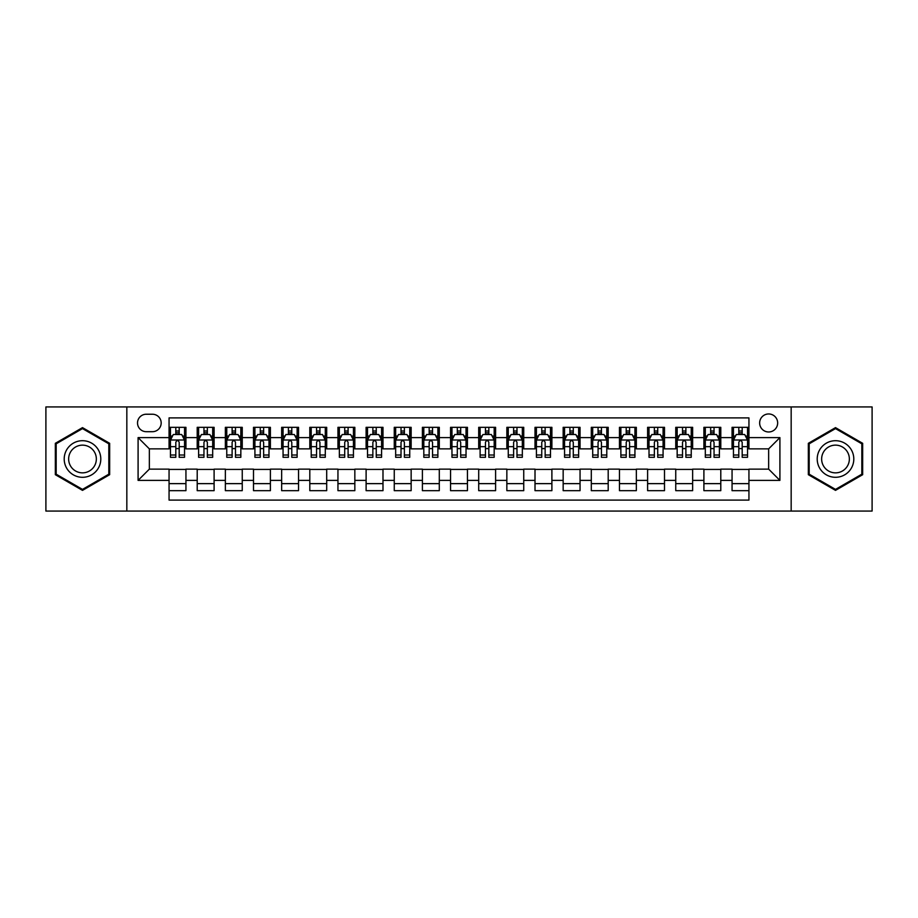 <?xml version="1.0" encoding="UTF-8"?>
<svg xmlns="http://www.w3.org/2000/svg" width="918" height="918" viewBox="0 0 918 918"><rect width="100%" height="100%" fill="white"/><g stroke="black" fill="none" stroke-linecap="round" stroke-linejoin="round"><path stroke-width="1.38" d="M768.653 413.961A9.008 9.008 0 0 0 759.645 422.969A9.008 9.008 0 0 0 768.653 431.976A9.008 9.008 0 0 0 777.661 422.969A9.008 9.008 0 0 0 768.653 413.961M791.167 511.074L872.1 511.074L872.1 406.926L791.167 406.926L791.167 511.074L126.833 511.074L126.833 406.926L45.9 406.926L45.9 511.074L126.833 511.074M748.939 427.329L732.059 427.329L732.059 437.611L720.791 437.611L720.791 448.868L732.059 448.868L732.059 437.611M720.791 437.611L720.791 427.329L703.899 427.329L703.899 437.611L692.642 437.611L692.642 448.868L703.899 448.868L703.899 437.611M692.642 437.611L692.642 427.329L675.751 427.329L675.751 437.611L664.494 437.611L664.494 448.868L675.751 448.868L675.751 437.611M664.494 437.611L664.494 427.329L647.603 427.329L647.603 437.611L636.346 437.611L636.346 448.868L647.603 448.868L647.603 437.611M636.346 437.611L636.346 427.329L619.455 427.329L619.455 437.611L608.198 437.611L608.198 448.868L619.455 448.868L619.455 437.611M608.198 437.611L608.198 427.329L591.307 427.329L591.307 437.611L580.05 437.611L580.05 448.868L591.307 448.868L591.307 437.611M580.05 437.611L580.05 427.329L563.159 427.329L563.159 437.611L551.89 437.611L551.89 448.868L563.159 448.868L563.159 437.611M551.89 437.611L551.89 427.329L535.01 427.329L535.01 437.611L523.742 437.611L523.742 448.868L535.01 448.868L535.01 437.611M523.742 437.611L523.742 427.329L506.851 427.329L506.851 437.611L495.594 437.611L495.594 448.868L506.851 448.868L506.851 437.611M495.594 437.611L495.594 427.329L478.703 427.329L478.703 437.611L467.446 437.611L467.446 448.868L478.703 448.868L478.703 437.611M467.446 437.611L467.446 427.329L450.554 427.329L450.554 437.611L439.297 437.611L439.297 448.868L450.554 448.868L450.554 437.611M439.297 437.611L439.297 427.329L422.406 427.329L422.406 437.611L411.149 437.611L411.149 448.868L422.406 448.868L422.406 437.611M411.149 437.611L411.149 427.329L394.258 427.329L394.258 437.611L382.99 437.611L382.99 448.868L394.258 448.868L394.258 437.611M382.99 437.611L382.99 427.329L366.11 427.329L366.11 437.611L354.841 437.611L354.841 448.868L366.11 448.868L366.11 437.611M354.841 437.611L354.841 427.329L337.95 427.329L337.95 437.611L326.693 437.611L326.693 448.868L337.95 448.868L337.95 437.611M326.693 437.611L326.693 427.329L309.802 427.329L309.802 437.611L298.545 437.611L298.545 448.868L309.802 448.868L309.802 437.611M298.545 437.611L298.545 427.329L281.654 427.329L281.654 437.611L270.397 437.611L270.397 448.868L281.654 448.868L281.654 437.611M270.397 437.611L270.397 427.329L253.506 427.329L253.506 437.611L242.249 437.611L242.249 448.868L253.506 448.868L253.506 437.611M242.249 437.611L242.249 427.329L225.358 427.329L225.358 437.611L214.101 437.611L214.101 448.868L225.358 448.868L225.358 437.611M214.101 437.611L214.101 427.329L197.209 427.329L197.209 448.868L185.941 448.868L185.941 427.329L169.061 427.329M169.061 490.671L185.941 490.671L185.941 469.132L197.209 469.132L197.209 490.671L214.101 490.671L214.101 469.132L225.358 469.132L225.358 480.389L214.101 480.389M225.358 480.389L225.358 490.671L242.249 490.671L242.249 469.132L253.506 469.132L253.506 480.389L242.249 480.389M253.506 480.389L253.506 490.671L270.397 490.671L270.397 469.132L281.654 469.132L281.654 480.389L270.397 480.389M281.654 480.389L281.654 490.671L298.545 490.671L298.545 469.132L309.802 469.132L309.802 480.389L298.545 480.389M309.802 480.389L309.802 490.671L326.693 490.671L326.693 469.132L337.95 469.132L337.95 480.389L326.693 480.389M337.95 480.389L337.95 490.671L354.841 490.671L354.841 469.132L366.11 469.132L366.11 480.389L354.841 480.389M366.11 480.389L366.11 490.671L382.99 490.671L382.99 469.132L394.258 469.132L394.258 480.389L382.99 480.389M394.258 480.389L394.258 490.671L411.149 490.671L411.149 469.132L422.406 469.132L422.406 480.389L411.149 480.389M422.406 480.389L422.406 490.671L439.297 490.671L439.297 469.132L450.554 469.132L450.554 480.389L439.297 480.389M450.554 480.389L450.554 490.671L467.446 490.671L467.446 469.132L478.703 469.132L478.703 480.389L467.446 480.389M478.703 480.389L478.703 490.671L495.594 490.671L495.594 469.132L506.851 469.132L506.851 480.389L495.594 480.389M506.851 480.389L506.851 490.671L523.742 490.671L523.742 469.132L535.01 469.132L535.01 480.389L523.742 480.389M535.01 480.389L535.01 490.671L551.89 490.671L551.89 469.132L563.159 469.132L563.159 480.389L551.89 480.389M563.159 480.389L563.159 490.671L580.05 490.671L580.05 469.132L591.307 469.132L591.307 480.389L580.05 480.389M591.307 480.389L591.307 490.671L608.198 490.671L608.198 469.132L619.455 469.132L619.455 480.389L608.198 480.389M619.455 480.389L619.455 490.671L636.346 490.671L636.346 469.132L647.603 469.132L647.603 480.389L636.346 480.389M647.603 480.389L647.603 490.671L664.494 490.671L664.494 469.132L675.751 469.132L675.751 480.389L664.494 480.389M675.751 480.389L675.751 490.671L692.642 490.671L692.642 469.132L703.899 469.132L703.899 480.389L692.642 480.389M703.899 480.389L703.899 490.671L720.791 490.671L720.791 469.132L732.059 469.132L732.059 480.389L720.791 480.389M146.249 431.689L152.445 431.689A8.721 8.721 0 0 0 161.178 422.969A8.721 8.721 0 0 0 152.445 414.236L146.249 414.236A8.721 8.721 0 0 0 137.528 422.969A8.721 8.721 0 0 0 146.249 431.689M791.167 406.926L126.833 406.926M748.939 437.611L748.939 417.897L169.061 417.897L169.061 448.868L149.347 448.868L149.347 469.132L169.061 469.132L169.061 500.103L748.939 500.103L748.939 469.132L768.653 469.132L768.653 448.868L748.939 448.868L748.939 437.611L779.91 437.611L779.91 480.389L748.939 480.389M169.061 480.389L138.09 480.389L138.09 437.611L169.061 437.611M732.059 480.389L732.059 490.671L748.939 490.671M169.061 434.363L170.461 434.363M175.808 434.363L179.194 434.363M184.541 434.363L185.941 434.363M169.061 448.581L170.461 448.581M175.808 448.581L179.194 448.581M184.541 448.581L185.941 448.581M169.061 469.419L185.941 469.419M169.061 483.637L185.941 483.637M197.209 448.581L198.609 448.581M203.957 448.581L207.342 448.581M212.689 448.581L214.101 448.581M197.209 434.363L198.609 434.363M203.957 434.363L207.342 434.363M212.689 434.363L214.101 434.363M197.209 469.419L214.101 469.419M197.209 483.637L214.101 483.637M225.358 469.419L242.249 469.419M225.358 483.637L242.249 483.637M225.358 434.363L226.757 434.363M232.116 434.363L235.49 434.363M240.837 434.363L242.249 434.363M225.358 448.581L226.757 448.581M232.116 448.581L235.49 448.581M240.837 448.581L242.249 448.581M253.506 469.419L270.397 469.419M253.506 483.637L270.397 483.637M253.506 434.363L254.917 434.363M260.264 434.363L263.638 434.363M268.985 434.363L270.397 434.363M253.506 448.581L254.917 448.581M260.264 448.581L263.638 448.581M268.985 448.581L270.397 448.581M281.654 469.419L298.545 469.419M281.654 483.637L298.545 483.637M281.654 434.363L283.065 434.363M288.413 434.363L291.786 434.363M297.134 434.363L298.545 434.363M281.654 448.581L283.065 448.581M288.413 448.581L291.786 448.581M297.134 448.581L298.545 448.581M309.802 469.419L326.693 469.419M309.802 483.637L326.693 483.637M309.802 434.363L311.213 434.363M316.561 434.363L319.934 434.363M325.293 434.363L326.693 434.363M309.802 448.581L311.213 448.581M316.561 448.581L319.934 448.581M325.293 448.581L326.693 448.581M337.95 469.419L354.841 469.419M337.95 483.637L354.841 483.637M337.95 434.363L339.362 434.363M344.709 434.363L348.094 434.363M353.441 434.363L354.841 434.363M337.95 448.581L339.362 448.581M344.709 448.581L348.094 448.581M353.441 448.581L354.841 448.581M366.11 469.419L382.99 469.419M366.11 483.637L382.99 483.637M366.11 434.363L367.51 434.363M372.857 434.363L376.242 434.363M381.59 434.363L382.99 434.363M366.11 448.581L367.51 448.581M372.857 448.581L376.242 448.581M381.59 448.581L382.99 448.581M394.258 469.419L411.149 469.419M394.258 483.637L411.149 483.637M394.258 434.363L395.658 434.363M401.017 434.363L404.39 434.363M409.738 434.363L411.149 434.363M394.258 448.581L395.658 448.581M401.017 448.581L404.39 448.581M409.738 448.581L411.149 448.581M422.406 469.419L439.297 469.419M422.406 483.637L439.297 483.637M422.406 434.363L423.818 434.363M429.165 434.363L432.539 434.363M437.886 434.363L439.297 434.363M422.406 448.581L423.818 448.581M429.165 448.581L432.539 448.581M437.886 448.581L439.297 448.581M450.554 469.419L467.446 469.419M450.554 483.637L467.446 483.637M450.554 434.363L451.966 434.363M457.313 434.363L460.687 434.363M466.034 434.363L467.446 434.363M450.554 448.581L451.966 448.581M457.313 448.581L460.687 448.581M466.034 448.581L467.446 448.581M478.703 469.419L495.594 469.419M478.703 483.637L495.594 483.637M478.703 434.363L480.114 434.363M485.461 434.363L488.835 434.363M494.182 434.363L495.594 434.363M478.703 448.581L480.114 448.581M485.461 448.581L488.835 448.581M494.182 448.581L495.594 448.581M506.851 469.419L523.742 469.419M506.851 483.637L523.742 483.637M506.851 434.363L508.262 434.363M513.61 434.363L516.983 434.363M522.342 434.363L523.742 434.363M506.851 448.581L508.262 448.581M513.61 448.581L516.983 448.581M522.342 448.581L523.742 448.581M535.01 469.419L551.89 469.419M535.01 483.637L551.89 483.637M535.01 434.363L536.41 434.363M541.758 434.363L545.143 434.363M550.49 434.363L551.89 434.363M535.01 448.581L536.41 448.581M541.758 448.581L545.143 448.581M550.49 448.581L551.89 448.581M563.159 469.419L580.05 469.419M563.159 483.637L580.05 483.637M563.159 434.363L564.559 434.363M569.906 434.363L573.291 434.363M578.638 434.363L580.05 434.363M563.159 448.581L564.559 448.581M569.906 448.581L573.291 448.581M578.638 448.581L580.05 448.581M591.307 469.419L608.198 469.419M591.307 483.637L608.198 483.637M591.307 434.363L592.707 434.363M598.066 434.363L601.439 434.363M606.787 434.363L608.198 434.363M591.307 448.581L592.707 448.581M598.066 448.581L601.439 448.581M606.787 448.581L608.198 448.581M619.455 469.419L636.346 469.419M619.455 483.637L636.346 483.637M619.455 434.363L620.866 434.363M626.214 434.363L629.587 434.363M634.935 434.363L636.346 434.363M619.455 448.581L620.866 448.581M626.214 448.581L629.587 448.581M634.935 448.581L636.346 448.581M647.603 469.419L664.494 469.419M647.603 483.637L664.494 483.637M647.603 434.363L649.015 434.363M654.362 434.363L657.736 434.363M663.083 434.363L664.494 434.363M647.603 448.581L649.015 448.581M654.362 448.581L657.736 448.581M663.083 448.581L664.494 448.581M675.751 469.419L692.642 469.419M675.751 483.637L692.642 483.637M675.751 434.363L677.163 434.363M682.51 434.363L685.884 434.363M691.243 434.363L692.642 434.363M675.751 448.581L677.163 448.581M682.51 448.581L685.884 448.581M691.243 448.581L692.642 448.581M703.899 469.419L720.791 469.419M703.899 483.637L720.791 483.637M703.899 434.363L705.311 434.363M710.658 434.363L714.043 434.363M719.391 434.363L720.791 434.363M703.899 448.581L705.311 448.581M710.658 448.581L714.043 448.581M719.391 448.581L720.791 448.581M732.059 469.419L748.939 469.419M732.059 483.637L748.939 483.637M732.059 434.363L733.459 434.363M738.806 434.363L742.192 434.363M747.539 434.363L748.939 434.363M732.059 448.581L733.459 448.581M738.806 448.581L742.192 448.581M747.539 448.581L748.939 448.581M149.347 448.868L138.09 437.611M149.347 469.132L138.09 480.389M779.91 437.611L768.653 448.868M779.91 480.389L768.653 469.132M82.494 490.373L109.655 474.686L109.655 443.314L82.494 427.627L55.332 443.314L55.332 474.686L82.494 490.373M862.668 443.314L835.506 427.627L808.345 443.314L808.345 474.686L835.506 490.373L862.668 474.686L862.668 443.314M179.194 430.99L175.808 430.99M184.541 455.018L179.194 455.018L179.194 457.313L184.541 457.313L184.541 440.135L181.718 434.512L173.284 434.512L170.461 440.135L170.461 457.313L175.808 457.313L175.808 455.018L170.461 455.018M170.461 440.135L170.461 427.329M184.541 440.135L184.541 427.329M175.808 434.512L175.808 427.329M179.194 427.329L179.194 434.512M179.194 455.018L179.194 442.246C178.069 440.078 176.944 440.078 175.808 442.246L175.808 455.018M82.494 440.697A18.303 18.303 0 0 0 64.203 459A18.303 18.303 0 0 0 82.494 477.303A18.303 18.303 0 0 0 100.796 459A18.303 18.303 0 0 0 82.494 440.697M82.494 445.15A13.85 13.85 0 0 0 68.643 459A13.85 13.85 0 0 0 82.494 472.85A13.85 13.85 0 0 0 96.344 459A13.85 13.85 0 0 0 82.494 445.15M108.817 474.193L82.494 489.397L56.17 474.193L56.17 443.807L82.494 428.603L108.817 443.807L108.817 474.193M819.659 449.854A18.303 18.303 0 0 0 826.361 474.847A18.303 18.303 0 0 0 851.353 468.146A18.303 18.303 0 0 0 844.652 443.153A18.303 18.303 0 0 0 819.659 449.854M823.503 452.069A13.85 13.85 0 0 0 828.575 471.003A13.85 13.85 0 0 0 847.498 465.931A13.85 13.85 0 0 0 842.437 446.997A13.85 13.85 0 0 0 823.503 452.069M861.83 443.807L861.83 474.193L835.506 489.397L809.183 474.193L809.183 443.807L835.506 428.603L861.83 443.807M207.342 430.99L203.957 430.99M212.689 455.018L207.342 455.018L207.342 457.313L212.689 457.313L212.689 440.135L209.878 434.512L201.432 434.512L198.609 440.135L198.609 457.313L203.957 457.313L203.957 455.018L198.609 455.018M198.609 440.135L198.609 427.329M212.689 440.135L212.689 427.329M203.957 434.512L203.957 427.329M207.342 427.329L207.342 434.512M207.342 455.018L207.342 442.246C206.217 440.078 205.093 440.078 203.957 442.246L203.957 455.018M235.49 430.99L232.116 430.99M240.837 455.018L235.49 455.018L235.49 457.313L240.837 457.313L240.837 440.135L238.026 434.512L229.58 434.512L226.757 440.135L226.757 457.313L232.116 457.313L232.116 455.018L226.757 455.018M226.757 440.135L226.757 427.329M240.837 440.135L240.837 427.329M232.116 434.512L232.116 427.329M235.49 427.329L235.49 434.512M235.49 455.018L235.49 442.246C234.365 440.078 233.241 440.078 232.116 442.246L232.116 455.018M263.638 430.99L260.264 430.99M268.985 455.018L263.638 455.018L263.638 457.313L268.985 457.313L268.985 440.135L266.174 434.512L257.728 434.512L254.917 440.135L254.917 457.313L260.264 457.313L260.264 455.018L254.917 455.018M254.917 440.135L254.917 427.329M268.985 440.135L268.985 427.329M260.264 434.512L260.264 427.329M263.638 427.329L263.638 434.512M263.638 455.018L263.638 442.246C262.514 440.078 261.389 440.078 260.264 442.246L260.264 455.018M291.786 430.99L288.413 430.99M297.134 455.018L291.786 455.018L291.786 457.313L297.134 457.313L297.134 440.135L294.322 434.512L285.877 434.512L283.065 440.135L283.065 457.313L288.413 457.313L288.413 455.018L283.065 455.018M283.065 440.135L283.065 427.329M297.134 440.135L297.134 427.329M288.413 434.512L288.413 427.329M291.786 427.329L291.786 434.512M291.786 455.018L291.786 442.246C290.662 440.078 289.537 440.078 288.413 442.246L288.413 455.018M319.934 430.99L316.561 430.99M325.293 455.018L319.934 455.018L319.934 457.313L325.293 457.313L325.293 440.135L322.47 434.512L314.025 434.512L311.213 440.135L311.213 457.313L316.561 457.313L316.561 455.018L311.213 455.018M311.213 440.135L311.213 427.329M325.293 440.135L325.293 427.329M316.561 434.512L316.561 427.329M319.934 427.329L319.934 434.512M319.934 455.018L319.934 442.246C318.81 440.078 317.685 440.078 316.561 442.246L316.561 455.018M348.094 430.99L344.709 430.99M353.441 455.018L348.094 455.018L348.094 457.313L353.441 457.313L353.441 440.135L350.619 434.512L342.173 434.512L339.362 440.135L339.362 457.313L344.709 457.313L344.709 455.018L339.362 455.018M339.362 440.135L339.362 427.329M353.441 440.135L353.441 427.329M344.709 434.512L344.709 427.329M348.094 427.329L348.094 434.512M348.094 455.018L348.094 442.246C346.97 440.078 345.834 440.078 344.709 442.246L344.709 455.018M376.242 430.99L372.857 430.99M381.59 455.018L376.242 455.018L376.242 457.313L381.59 457.313L381.59 440.135L378.778 434.512L370.333 434.512L367.51 440.135L367.51 457.313L372.857 457.313L372.857 455.018L367.51 455.018M367.51 440.135L367.51 427.329M381.59 440.135L381.59 427.329M372.857 434.512L372.857 427.329M376.242 427.329L376.242 434.512M376.242 455.018L376.242 442.246C375.118 440.078 373.993 440.078 372.857 442.246L372.857 455.018M404.39 430.99L401.017 430.99M409.738 455.018L404.39 455.018L404.39 457.313L409.738 457.313L409.738 440.135L406.926 434.512L398.481 434.512L395.658 440.135L395.658 457.313L401.017 457.313L401.017 455.018L395.658 455.018M395.658 440.135L395.658 427.329M409.738 440.135L409.738 427.329M401.017 434.512L401.017 427.329M404.39 427.329L404.39 434.512M404.39 455.018L404.39 442.246C403.266 440.078 402.141 440.078 401.017 442.246L401.017 455.018M432.539 430.99L429.165 430.99M437.886 455.018L432.539 455.018L432.539 457.313L437.886 457.313L437.886 440.135L435.075 434.512L426.629 434.512L423.818 440.135L423.818 457.313L429.165 457.313L429.165 455.018L423.818 455.018M423.818 440.135L423.818 427.329M437.886 440.135L437.886 427.329M429.165 434.512L429.165 427.329M432.539 427.329L432.539 434.512M432.539 455.018L432.539 442.246C431.414 440.078 430.29 440.078 429.165 442.246L429.165 455.018M460.687 430.99L457.313 430.99M466.034 455.018L460.687 455.018L460.687 457.313L466.034 457.313L466.034 440.135L463.223 434.512L454.777 434.512L451.966 440.135L451.966 457.313L457.313 457.313L457.313 455.018L451.966 455.018M451.966 440.135L451.966 427.329M466.034 440.135L466.034 427.329M457.313 434.512L457.313 427.329M460.687 427.329L460.687 434.512M460.687 455.018L460.687 442.246C459.562 440.078 458.438 440.078 457.313 442.246L457.313 455.018M488.835 430.99L485.461 430.99M494.182 455.018L488.835 455.018L488.835 457.313L494.182 457.313L494.182 440.135L491.371 434.512L482.925 434.512L480.114 440.135L480.114 457.313L485.461 457.313L485.461 455.018L480.114 455.018M480.114 440.135L480.114 427.329M494.182 440.135L494.182 427.329M485.461 434.512L485.461 427.329M488.835 427.329L488.835 434.512M488.835 455.018L488.835 442.246C487.71 440.078 486.586 440.078 485.461 442.246L485.461 455.018M516.983 430.99L513.61 430.99M522.342 455.018L516.983 455.018L516.983 457.313L522.342 457.313L522.342 440.135L519.519 434.512L511.074 434.512L508.262 440.135L508.262 457.313L513.61 457.313L513.61 455.018L508.262 455.018M508.262 440.135L508.262 427.329M522.342 440.135L522.342 427.329M513.61 434.512L513.61 427.329M516.983 427.329L516.983 434.512M516.983 455.018L516.983 442.246C515.859 440.078 514.734 440.078 513.61 442.246L513.61 455.018M545.143 430.99L541.758 430.99M550.49 455.018L545.143 455.018L545.143 457.313L550.49 457.313L550.49 440.135L547.667 434.512L539.222 434.512L536.41 440.135L536.41 457.313L541.758 457.313L541.758 455.018L536.41 455.018M536.41 440.135L536.41 427.329M550.49 440.135L550.49 427.329M541.758 434.512L541.758 427.329M545.143 427.329L545.143 434.512M545.143 455.018L545.143 442.246C544.018 440.078 542.894 440.078 541.758 442.246L541.758 455.018M573.291 430.99L569.906 430.99M578.638 455.018L573.291 455.018L573.291 457.313L578.638 457.313L578.638 440.135L575.827 434.512L567.381 434.512L564.559 440.135L564.559 457.313L569.906 457.313L569.906 455.018L564.559 455.018M564.559 440.135L564.559 427.329M578.638 440.135L578.638 427.329M569.906 434.512L569.906 427.329M573.291 427.329L573.291 434.512M573.291 455.018L573.291 442.246C572.166 440.078 571.042 440.078 569.906 442.246L569.906 455.018M601.439 430.99L598.066 430.99M606.787 455.018L601.439 455.018L601.439 457.313L606.787 457.313L606.787 440.135L603.975 434.512L595.53 434.512L592.707 440.135L592.707 457.313L598.066 457.313L598.066 455.018L592.707 455.018M592.707 440.135L592.707 427.329M606.787 440.135L606.787 427.329M598.066 434.512L598.066 427.329M601.439 427.329L601.439 434.512M601.439 455.018L601.439 442.246C600.315 440.078 599.19 440.078 598.066 442.246L598.066 455.018M629.587 430.99L626.214 430.99M634.935 455.018L629.587 455.018L629.587 457.313L634.935 457.313L634.935 440.135L632.123 434.512L623.678 434.512L620.866 440.135L620.866 457.313L626.214 457.313L626.214 455.018L620.866 455.018M620.866 440.135L620.866 427.329M634.935 440.135L634.935 427.329M626.214 434.512L626.214 427.329M629.587 427.329L629.587 434.512M629.587 455.018L629.587 442.246C628.463 440.078 627.338 440.078 626.214 442.246L626.214 455.018M657.736 430.99L654.362 430.99M663.083 455.018L657.736 455.018L657.736 457.313L663.083 457.313L663.083 440.135L660.271 434.512L651.826 434.512L649.015 440.135L649.015 457.313L654.362 457.313L654.362 455.018L649.015 455.018M649.015 440.135L649.015 427.329M663.083 440.135L663.083 427.329M654.362 434.512L654.362 427.329M657.736 427.329L657.736 434.512M657.736 455.018L657.736 442.246C656.611 440.078 655.486 440.078 654.362 442.246L654.362 455.018M685.884 430.99L682.51 430.99M691.243 455.018L685.884 455.018L685.884 457.313L691.243 457.313L691.243 440.135L688.42 434.512L679.974 434.512L677.163 440.135L677.163 457.313L682.51 457.313L682.51 455.018L677.163 455.018M677.163 440.135L677.163 427.329M691.243 440.135L691.243 427.329M682.51 434.512L682.51 427.329M685.884 427.329L685.884 434.512M685.884 455.018L685.884 442.246C684.759 440.078 683.635 440.078 682.51 442.246L682.51 455.018M714.043 430.99L710.658 430.99M719.391 455.018L714.043 455.018L714.043 457.313L719.391 457.313L719.391 440.135L716.568 434.512L708.122 434.512L705.311 440.135L705.311 457.313L710.658 457.313L710.658 455.018L705.311 455.018M705.311 440.135L705.311 427.329M719.391 440.135L719.391 427.329M710.658 434.512L710.658 427.329M714.043 427.329L714.043 434.512M714.043 455.018L714.043 442.246C712.919 440.078 711.783 440.078 710.658 442.246L710.658 455.018M742.192 430.99L738.806 430.99M747.539 455.018L742.192 455.018L742.192 457.313L747.539 457.313L747.539 440.135L744.716 434.512L736.282 434.512L733.459 440.135L733.459 457.313L738.806 457.313L738.806 455.018L733.459 455.018M733.459 440.135L733.459 427.329M747.539 440.135L747.539 427.329M738.806 434.512L738.806 427.329M742.192 427.329L742.192 434.512M742.192 455.018L742.192 442.246C741.067 440.078 739.942 440.078 738.806 442.246L738.806 455.018M197.209 480.389L185.941 480.389M197.209 437.611L185.941 437.611M184.472 439.997L170.53 439.997M170.461 436.061L172.504 436.061M182.498 436.061L184.541 436.061M175.808 446.664L170.461 446.664M184.541 446.664L179.194 446.664M179.194 432.78L175.808 432.78M212.62 439.997L198.678 439.997M198.609 436.061L200.652 436.061M210.647 436.061L212.689 436.061M203.957 446.664L198.609 446.664M212.689 446.664L207.342 446.664M207.342 432.78L203.957 432.78M240.768 439.997L226.838 439.997M226.757 436.061L228.8 436.061M238.795 436.061L240.837 436.061M232.116 446.664L226.757 446.664M240.837 446.664L235.49 446.664M235.49 432.78L232.116 432.78M268.917 439.997L254.986 439.997M254.917 436.061L256.948 436.061M266.943 436.061L268.985 436.061M260.264 446.664L254.917 446.664M268.985 446.664L263.638 446.664M263.638 432.78L260.264 432.78M297.065 439.997L283.134 439.997M283.065 436.061L285.108 436.061M295.103 436.061L297.134 436.061M288.413 446.664L283.065 446.664M297.134 446.664L291.786 446.664M291.786 432.78L288.413 432.78M325.213 439.997L311.282 439.997M311.213 436.061L313.256 436.061M323.251 436.061L325.293 436.061M316.561 446.664L311.213 446.664M325.293 446.664L319.934 446.664M319.934 432.78L316.561 432.78M353.373 439.997L339.43 439.997M339.362 436.061L341.404 436.061M351.399 436.061L353.441 436.061M344.709 446.664L339.362 446.664M353.441 446.664L348.094 446.664M348.094 432.78L344.709 432.78M381.521 439.997L367.579 439.997M367.51 436.061L369.552 436.061M379.547 436.061L381.59 436.061M372.857 446.664L367.51 446.664M381.59 446.664L376.242 446.664M376.242 432.78L372.857 432.78M409.669 439.997L395.738 439.997M395.658 436.061L397.701 436.061M407.695 436.061L409.738 436.061M401.017 446.664L395.658 446.664M409.738 446.664L404.39 446.664M404.39 432.78L401.017 432.78M437.817 439.997L423.886 439.997M423.818 436.061L425.849 436.061M435.843 436.061L437.886 436.061M429.165 446.664L423.818 446.664M437.886 446.664L432.539 446.664M432.539 432.78L429.165 432.78M465.965 439.997L452.035 439.997M451.966 436.061L454.008 436.061M463.992 436.061L466.034 436.061M457.313 446.664L451.966 446.664M466.034 446.664L460.687 446.664M460.687 432.78L457.313 432.78M494.113 439.997L480.183 439.997M480.114 436.061L482.157 436.061M492.151 436.061L494.182 436.061M485.461 446.664L480.114 446.664M494.182 446.664L488.835 446.664M488.835 432.78L485.461 432.78M522.262 439.997L508.331 439.997M508.262 436.061L510.305 436.061M520.299 436.061L522.342 436.061M513.61 446.664L508.262 446.664M522.342 446.664L516.983 446.664M516.983 432.78L513.61 432.78M550.421 439.997L536.479 439.997M536.41 436.061L538.453 436.061M548.448 436.061L550.49 436.061M541.758 446.664L536.41 446.664M550.49 446.664L545.143 446.664M545.143 432.78L541.758 432.78M578.569 439.997L564.627 439.997M564.559 436.061L566.601 436.061M576.596 436.061L578.638 436.061M569.906 446.664L564.559 446.664M578.638 446.664L573.291 446.664M573.291 432.78L569.906 432.78M606.718 439.997L592.787 439.997M592.707 436.061L594.749 436.061M604.744 436.061L606.787 436.061M598.066 446.664L592.707 446.664M606.787 446.664L601.439 446.664M601.439 432.78L598.066 432.78M634.866 439.997L620.935 439.997M620.866 436.061L622.897 436.061M632.892 436.061L634.935 436.061M626.214 446.664L620.866 446.664M634.935 446.664L629.587 446.664M629.587 432.78L626.214 432.78M663.014 439.997L649.083 439.997M649.015 436.061L651.057 436.061M661.052 436.061L663.083 436.061M654.362 446.664L649.015 446.664M663.083 446.664L657.736 446.664M657.736 432.78L654.362 432.78M691.162 439.997L677.232 439.997M677.163 436.061L679.205 436.061M689.2 436.061L691.243 436.061M682.51 446.664L677.163 446.664M691.243 446.664L685.884 446.664M685.884 432.78L682.51 432.78M719.322 439.997L705.38 439.997M705.311 436.061L707.353 436.061M717.348 436.061L719.391 436.061M710.658 446.664L705.311 446.664M719.391 446.664L714.043 446.664M714.043 432.78L710.658 432.78M747.47 439.997L733.528 439.997M733.459 436.061L735.502 436.061M745.496 436.061L747.539 436.061M738.806 446.664L733.459 446.664M747.539 446.664L742.192 446.664M742.192 432.78L738.806 432.78"/></g></svg>
